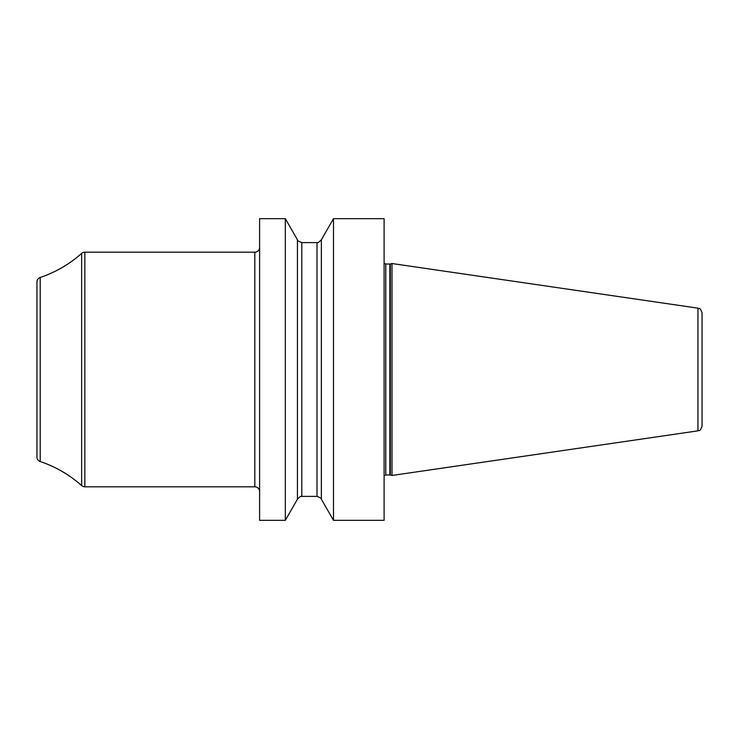 <?xml version="1.0" encoding="UTF-8"?>
<svg xmlns="http://www.w3.org/2000/svg" width="739" height="739" viewBox="0 0 739 739"><rect width="100%" height="100%" fill="white"/><g stroke="black" fill="none" stroke-linecap="round" stroke-linejoin="round"><path stroke-width="1.11" d="M333.492 520.33L384.104 520.33L384.104 218.67L333.492 218.67L333.492 520.33L321.373 499.231C321.862 498.613 320.403 497.67 317.003 496.396L317.003 242.604C317.059 243.473 318.518 242.521 321.373 239.769L333.492 218.67M259.611 369.5L259.611 218.67L285.319 218.67L285.319 520.33L259.611 520.33L259.611 369.5M321.373 499.231L321.373 239.769M390.349 475.029L391.993 475.473L391.993 263.527L390.349 263.971L390.349 475.029L389.859 474.965L389.859 264.035L390.349 263.971M697.949 308.154L697.949 430.846C699.325 429.498 699.584 432.878 702.05 426.107L702.05 312.893C699.584 306.122 699.325 309.502 697.949 308.154L391.993 263.527M285.319 218.67L297.438 239.769L297.438 499.231L285.319 520.33M259.611 247.399A4.785 4.785 0 0 1 254.816 252.184L84.837 252.184A4.785 4.785 0 0 0 81.65 253.403A119.709 119.709 0 0 1 40.211 277.476A4.785 4.785 0 0 0 36.95 282.012L36.95 456.988A4.785 4.785 0 0 0 40.211 461.524A119.709 119.709 0 0 1 81.65 485.597A4.785 4.785 0 0 0 84.837 486.816L84.837 252.184M259.611 491.601A4.785 4.785 0 0 0 254.816 486.816L84.837 486.816M384.104 263.047L385.776 264.035L385.776 474.965L384.104 475.953M297.438 499.231C301.854 494.539 301.244 497.088 301.808 496.396L301.808 242.604L317.003 242.604M254.816 252.184L254.816 486.816M81.65 253.403L81.65 485.597M40.211 277.476L40.211 461.524M385.776 264.035L389.859 264.035M385.776 474.965L389.859 474.965M697.949 430.846L391.993 475.473M297.438 239.769C296.708 240.193 298.168 241.145 301.808 242.604M301.808 496.396L317.003 496.396"/></g></svg>
